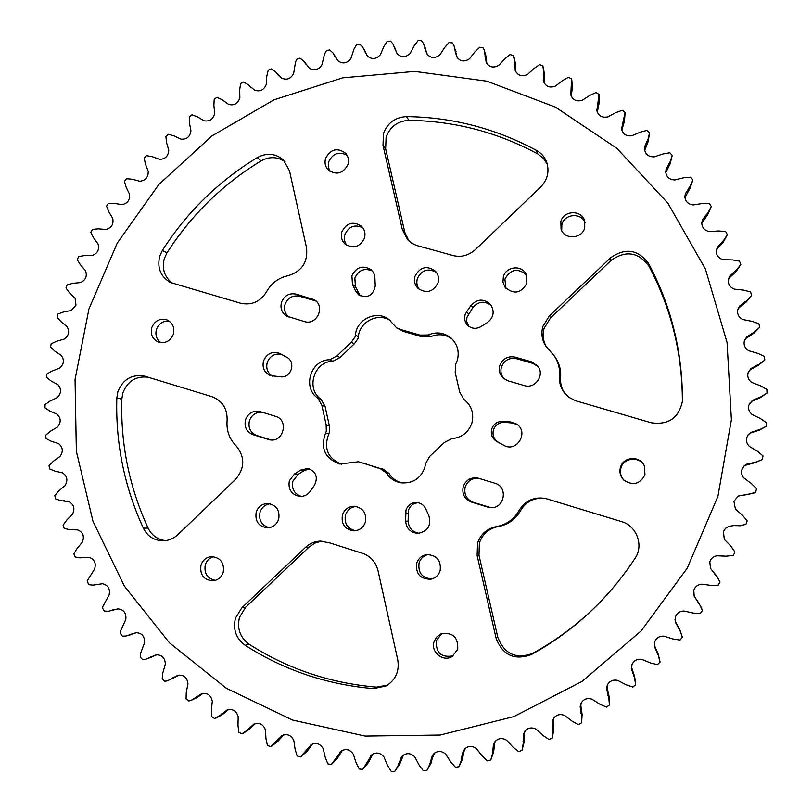 <?xml version="1.0" encoding="UTF-8"?>
<svg xmlns="http://www.w3.org/2000/svg" width="812" height="812" viewBox="0 0 812 812"><rect width="100%" height="100%" fill="white"/><g stroke="black" fill="none" stroke-linecap="round" stroke-linejoin="round"><path stroke-width="1.22" d="M162.39 250.4C186.892 212.176 218.519 181.228 257.292 157.569C266.752 152.554 275.441 153.346 283.378 159.944L289.498 170.835L306.5 247.63C308.063 262.063 301.912 271.421 288.077 275.715C278.607 277.775 271.452 283.104 266.6 291.711C260.307 301.749 251.608 305.586 240.504 303.211L170.449 282.505C160.573 276.659 157 267.889 159.72 256.176L162.39 250.4L166.947 252.887L164.308 258.602C161.72 269.036 164.542 277.318 172.773 283.469M245.742 607.132L239.51 617.262C236.83 628.488 240.037 637.471 249.132 644.221L245.183 645.307C236.018 638.496 232.78 629.422 235.49 618.084L241.773 607.873L245.742 607.132L308.956 547.136L305.566 547.318L241.773 607.873M148.16 377.215C136.04 375.794 127.606 381.031 122.856 392.906L121.81 399.139L116.826 397.971L117.882 391.688C123.069 379.072 132.062 373.906 144.851 376.21L211.82 396.632C222.417 400.722 227.512 408.69 227.096 420.535C226.294 430.401 229.258 438.784 235.998 445.707C245.133 456.892 244.991 468.128 235.541 479.395L177.828 534.692C173.677 538.569 168.845 540.609 163.324 540.822C154.26 540.64 147.591 536.407 143.318 528.125C124.358 486.753 115.527 443.372 116.826 397.971M406.487 116.603L408.923 120.359C397.697 120.968 390.085 126.591 386.096 137.218L385.649 148.87L383 145.378L383.457 133.625C387.476 122.896 395.16 117.222 406.487 116.603C452.264 117.192 495.574 128.448 536.448 150.382C541.421 153.174 544.872 157.244 546.801 162.593C549.521 171.768 547.461 179.929 540.619 187.075L475.294 249.67C467.834 256.206 459.541 257.911 450.396 254.785L416.18 245.366L411.542 243.011L407.604 239.641L402.326 229.593L383 145.378M585.066 222.61C581.23 212.419 564.553 213.749 561.884 224.416L561.681 230.618M560.838 221.554L561.072 229.258C564.492 239.966 581.92 239.043 584.691 227.959L584.752 221.138C582.042 209.699 563.69 210.054 560.838 221.554M546.72 347.353C543.096 341.385 542.233 335.021 544.131 328.261L550.536 317.878L611.05 260.459L610.462 257.911C625.21 247.498 637.917 249.355 648.585 263.494L648.818 265.991C638.252 251.984 625.666 250.137 611.05 260.459M682.344 401.899L682.395 401.29C678.771 418.17 668.296 425.305 650.96 422.707L575.546 400.732L569.111 397.393L564.624 393.109C560.737 388.136 559.032 382.513 559.509 376.23C560.097 368.719 558.301 361.858 554.119 355.656L546.1 346.511C541.969 340.309 540.904 333.6 542.903 326.373L549.379 315.888L610.462 257.911M532.621 653.396L531.271 654.604C514.422 660.694 502.699 655.243 496.102 638.252L477.131 555.56L477.537 543.167C480.694 534.052 486.977 528.531 496.386 526.612L498.05 526.623C488.733 528.531 482.511 533.991 479.384 543.025L478.978 555.306L497.786 637.207C504.323 654.036 515.935 659.435 532.621 653.396C556.829 640.11 578.763 623.596 598.424 603.854M644.454 466.129C639.998 456.05 623.586 457.369 620.957 467.976C619.749 472.604 620.774 476.705 624.022 480.278M620.449 467.397C619.211 472.208 620.317 476.421 623.789 480.054C632.893 486.033 639.947 484.256 644.972 474.705L644.322 465.824C640.029 455.39 623.139 456.537 620.449 467.397M441.819 633.563L436.328 640.577C435.709 652.807 441.312 657.903 453.157 655.852M434.075 641.642C430.421 651.955 443.037 662.379 452.142 656.512L457.714 649.407C458.313 637.024 452.639 631.888 440.703 634.01L436.572 637.095L434.075 641.642M329.905 171.332L328.271 166.724L328.718 161.771C332.869 153.316 338.98 151.144 347.059 155.254M347.983 164.44C343.06 173.687 336.462 175.504 328.17 169.87C325.257 166.612 324.384 162.796 325.561 158.421C330.707 148.961 337.427 147.287 345.739 153.387C348.368 156.604 349.119 160.279 347.983 164.44M160.888 342.644C156.543 339.386 155.051 335.001 156.411 329.489C158.787 323.46 163.06 320.679 169.231 321.136M173.372 334.148C170.418 341.091 165.455 343.73 158.482 342.075C152.524 339.243 150.271 334.453 151.732 327.693C154.818 320.557 159.934 317.979 167.069 319.938C172.723 322.871 174.824 327.612 173.372 334.148M215.393 580.377C207.253 578.53 203.883 573.313 205.304 564.746C206.735 560.554 209.496 557.864 213.597 556.656M223.198 572.369C221.483 577.21 218.184 580.032 213.302 580.824C203.822 580.164 199.711 574.916 200.99 565.081C202.817 560.006 206.309 557.174 211.465 556.585C220.61 557.59 224.518 562.858 223.198 572.369M390.166 320.476C377.895 312.275 359.361 321.826 358.366 336.787L357.99 338.665L354.265 343.872L351.312 342.167L355.067 336.909L355.453 335.011C356.458 319.217 376.697 309.758 388.897 319.461L396.703 327.906L400.986 329.621L419.926 335.082L428.147 334.991C436.369 331.519 443.951 332.504 450.914 337.924C457.42 344.024 459.551 351.464 457.318 360.244L455.694 364.182L455.187 372.495L459.714 392.094L463.814 399.311C471.549 405.462 474.228 413.399 471.863 423.113C468.453 432.512 461.805 437.668 451.939 438.582L444.489 442.378L429.812 456.283L425.6 463.53L424.767 467.712C420.443 478.745 412.476 483.779 400.864 482.795C394.591 481.617 389.73 478.319 386.299 472.888L379.935 468.382L358.457 461.764L339.852 464.028C324.932 458.628 320.182 448.285 325.582 432.999L326.322 431.202L326.13 424.757L321.877 405.381L317.949 398.266C302.034 387.842 310.631 359.696 329.713 359.726L336.95 355.95L351.312 342.167M354.265 343.872L340.035 357.524L332.869 361.269C313.95 361.238 305.424 389.131 321.207 399.463L325.104 406.507L329.327 425.701L329.51 432.096L328.779 433.872L325.582 432.999M396.703 327.906L403.503 331.448L422.27 336.868L430.421 336.777C438.023 333.519 445.179 334.209 451.919 338.848M505.815 288.189L504.932 279.054C510.616 269.066 517.802 267.696 526.481 274.943M503.349 276.709L502.963 282.119L504.973 287.103C513.681 294.766 520.999 293.487 526.937 283.256L525.861 273.715C521.121 264.61 505.896 266.661 503.349 276.709M432.085 578.905C422.199 578.225 417.865 572.896 419.083 562.919C420.616 558.433 423.651 555.631 428.198 554.515M416.678 563.244C415.592 573.962 420.352 579.291 430.959 579.2C435.526 578.063 438.582 575.241 440.124 570.724C441.342 560.656 436.978 555.276 427.031 554.576C421.885 555.378 418.434 558.27 416.678 563.244M405.614 521.131L405.97 510.088C407.928 504.922 411.643 502.405 417.104 502.557C421.022 503.085 423.874 505.135 425.661 508.708L428.878 515.732C431.436 525.506 427.833 531.383 418.068 533.352C410.618 532.743 406.467 528.673 405.614 521.131L408.111 521.202L408.456 510.261C410.151 505.612 413.43 503.105 418.302 502.75M479.05 478.41C472.31 477.76 467.702 480.613 465.215 486.946C463.764 494.305 466.464 499.431 473.335 502.323L490.752 507.612M487.616 507.074L471.447 502.08C464.515 499.157 461.774 493.98 463.246 486.561C465.976 479.801 470.93 476.989 478.095 478.126L494.812 483.211C508.901 486.814 504.252 509.814 489.88 507.541L487.616 507.074L489.362 507.267M504.871 445.869L498.456 442.347C493.879 439.404 492.204 435.273 493.422 429.954C495.35 424.849 499.035 422.321 504.485 422.372L512.118 422.961L517.173 424.503M503.572 445.25L504.09 445.514C517.193 452.639 529.231 431.69 516.452 423.986L510.586 421.966L502.892 421.367C497.391 421.316 493.666 423.874 491.717 429.03C490.489 434.4 492.184 438.571 496.802 441.535L504.628 445.758M515.194 357.128L531.424 361.797L537.432 365.704C545.41 374.332 535.392 389.405 524.258 385.558L508.038 380.838L503.379 378.27C499.725 374.748 498.527 370.516 499.796 365.562C502.669 358.589 507.804 355.788 515.194 357.128L516.676 358.731C509.357 357.392 504.262 360.183 501.42 367.075C500.233 371.551 501.166 375.499 504.211 378.94M468.757 326.231L466.758 321.755L466.87 317.522L472.807 307.575C478.461 301.252 484.632 300.582 491.321 305.556M466.565 311.838L465.114 314.853C464.058 318.862 464.931 322.364 467.742 325.348C471.701 328.769 476.035 329.225 480.734 326.708L487.291 322.638C493.787 317.431 494.863 311.372 490.519 304.459C483.769 298.39 477.233 298.735 470.93 305.515L466.565 311.838L468.483 313.848M362.812 227.766C354.783 224.082 348.805 226.355 344.877 234.577C343.78 238.566 344.45 242.169 346.876 245.366M364.456 238.149C359.949 247.031 353.555 249.04 345.262 244.199C341.73 240.849 340.593 236.739 341.852 231.877C346.602 222.762 353.159 220.884 361.513 226.264C364.689 229.593 365.674 233.562 364.456 238.149M270.081 503.775C265.118 504.536 261.768 507.358 260.033 512.23C258.592 520.259 261.647 525.405 269.208 527.688M278.668 519.244C276.679 524.643 272.903 527.516 267.341 527.841C258.551 526.44 254.836 521.182 256.216 512.088C258.348 506.414 262.357 503.552 268.224 503.511C276.598 505.257 280.079 510.504 278.668 519.244M281.429 354.306C274.649 353.22 269.919 355.96 267.229 362.528C265.849 368.313 267.534 372.85 272.264 376.129M263.504 361.005C266.742 353.626 272.081 351.058 279.541 353.311L286.778 357.27C296.238 361.888 291.264 378.159 280.79 376.839L270.366 375.601C264.336 372.657 262.053 367.795 263.504 361.005M315.929 301.019L299.567 296.238C292.655 294.989 287.803 297.72 285.032 304.429C283.743 309.443 284.961 313.625 288.696 316.974M281.47 302.379C284.271 295.609 289.163 292.858 296.136 294.106L314.386 299.831C325.734 306.297 316.761 325.815 304.398 321.552L286.849 316.172C281.855 312.945 280.059 308.347 281.47 302.379M262.601 412.374C256.227 411.806 251.832 414.597 249.406 420.748C247.944 427.883 250.451 432.826 256.927 435.577L270.985 439.911M245.508 419.763C248.249 413.085 253.06 410.354 259.931 411.562L275.43 416.292C289.437 419.905 283.266 443.372 269.269 439.678L253.1 434.724C246.564 431.943 244.036 426.96 245.508 419.763M309.595 468.93L304.409 470.442L298.105 474.34L292.878 481.161C291.417 488.753 294.228 493.848 301.303 496.426M289.356 480.724L294.624 473.843L300.988 469.915L307.941 468.514C316 471.457 318.223 476.948 314.599 484.997L310.306 491.24C307.596 494.904 304.013 496.629 299.567 496.406C291.335 494.518 287.935 489.291 289.356 480.724M372.403 271.005C364.456 267.686 358.599 270.041 354.854 278.069L355.402 286.545L360.213 295.801M351.911 275.755C356.377 266.904 362.781 264.885 371.114 269.706L373.398 272.375L374.779 275.623L375.256 285.946C373.134 295.669 367.603 298.643 358.671 294.868L355.554 291.031L352.459 284.322L351.911 275.755M436.47 272.467C428.097 267.838 421.722 269.888 417.348 278.638C416.251 282.647 416.932 286.271 419.388 289.529M438.044 282.799C433.283 291.965 426.645 293.863 418.129 288.504C414.79 285.093 413.734 281.033 414.973 276.324C420.048 266.843 426.879 265.138 435.455 271.198C438.348 274.557 439.211 278.425 438.044 282.799M356.204 506.455C350.896 507.053 347.323 509.916 345.476 515.041C344.055 523.425 347.374 528.653 355.443 530.733M365.37 522.157C363.39 527.577 359.584 530.469 353.951 530.845C344.907 529.485 341.06 524.166 342.42 514.92C344.592 509.144 348.693 506.262 354.732 506.262C363.218 508.079 366.77 513.377 365.37 522.157M248.452 84.824L250.979 87.473L248.452 84.824L243.559 81.971L240.585 83.555L239.713 89.787L239.844 97.876C237.926 103.621 234.191 105.804 228.639 104.413L222.397 99.906L217.058 97.308L214.226 99.135L213.881 105.367L214.703 113.355C213.282 119.202 209.74 121.688 204.086 120.795L197.489 116.887L191.947 114.796L189.277 116.837L189.46 123.038L190.952 130.854C190.028 136.771 186.709 139.532 180.995 139.156L174.083 135.868L168.378 134.285L165.892 136.548L166.592 142.658L168.744 150.261C168.317 156.188 165.242 159.223 159.517 159.345L152.341 156.706L146.515 155.64L144.221 158.096L145.439 164.085L148.22 171.423C148.302 177.331 145.48 180.609 139.776 181.238L132.386 179.259L126.489 178.711L124.409 181.35L126.124 187.176L129.514 194.19C130.093 200.046 127.555 203.538 121.901 204.665L114.36 203.355L108.422 203.345L106.565 206.146L108.767 211.759L112.746 218.418C113.812 224.173 111.569 227.857 106.017 229.481L98.374 228.852L92.446 229.37L90.812 232.313L93.492 237.683L98.019 243.935C99.561 249.548 97.633 253.405 92.223 255.506L84.529 255.567L78.642 256.612L77.262 259.667L80.378 264.773L85.433 270.569C87.442 275.999 85.828 279.998 80.601 282.576L72.907 283.327L67.112 284.89L65.985 288.047L69.527 292.838L75.059 298.146L75.993 305.16L71.233 310.509L63.6 311.94L57.926 314.011L57.063 317.259L61.012 321.704L66.99 326.475C69.883 331.438 68.949 335.65 64.178 339.111L56.667 341.223L51.156 343.801L50.567 347.11L54.881 351.17L61.255 355.382C64.574 360.061 63.986 364.334 59.499 368.212L52.151 370.993L46.852 374.048L46.538 377.397L51.197 381.051L57.926 384.675C61.631 389.029 61.397 393.343 57.226 397.606L50.111 401.037L45.056 404.559L45.005 407.918L49.979 411.146L57.023 414.14C61.093 418.15 61.215 422.473 57.398 427.092L50.547 431.162L45.776 435.13L46.01 438.49L51.247 441.251L58.555 443.606C62.971 447.229 63.458 451.523 60.007 456.486L53.48 461.165L49.035 465.56L49.542 468.889L55.023 471.163L62.544 472.848C67.264 476.076 68.106 480.318 65.061 485.576L58.911 490.844L54.81 495.635L55.602 498.903L60.93 500.679L68.959 501.684C73.963 504.475 75.151 508.637 72.542 514.169L66.807 519.984L63.103 525.141L64.168 528.348L69.203 529.637L77.79 529.911C83.027 532.236 84.57 536.285 82.408 542.061L77.15 548.394L73.862 553.885L75.191 556.991L79.901 557.854L88.975 557.316C94.425 559.163 96.303 563.071 94.628 569.039L87.239 580.793L88.62 584.64L92.984 585.137L102.474 583.706C108.087 585.066 110.3 588.801 109.112 594.932L102.931 606.3L102.545 608.249L104.393 611.091L108.361 611.263L118.207 608.888C123.952 609.731 126.479 613.283 125.799 619.526L120.795 630.406L120.318 633.462L122.409 636.141L125.972 636.04L136.081 632.68C141.917 632.995 144.749 636.314 144.587 642.627L140.72 652.929L140.253 657.101L142.567 659.598L145.703 659.283L155.995 654.868C161.862 654.665 164.988 657.73 165.354 664.074L162.593 673.676L162.217 678.974L164.755 681.268L167.434 680.811L177.858 675.29C183.715 674.569 187.085 677.37 187.968 683.674L186.252 692.484L186.08 698.909L188.81 700.969L191.053 700.421L201.731 693.681C207.436 692.646 210.958 695.173 212.297 701.263L211.384 709.962L211.678 716.722L214.601 718.539L220.143 715.433L227.208 709.932C232.75 708.592 236.404 710.845 238.17 716.702L237.987 725.512L238.85 732.262L241.925 733.825L247.224 730.201L254.115 723.898C259.464 722.274 263.23 724.243 265.412 729.826L265.96 738.676L267.412 745.386L270.619 746.675L282.251 735.449C287.418 733.551 291.264 735.236 293.812 740.514L295.121 749.354L297.141 755.952L300.47 756.957L311.422 744.482C316.375 742.32 320.293 743.711 323.186 748.664L325.257 757.423L327.835 763.859L331.255 764.559L341.405 750.877C346.135 748.471 350.104 749.567 353.311 754.165L356.123 762.772L359.259 769.005L362.751 769.4L371.967 754.561C376.463 751.922 380.452 752.724 383.944 756.967L387.497 765.351L391.171 771.319L394.703 771.4L398.093 765.584L401.26 757.332L402.864 755.495C407.116 752.633 411.116 753.14 414.851 756.997L419.134 765.087L423.326 770.75L426.858 770.517L429.761 764.366L432.217 755.799L433.852 753.627C437.851 750.562 441.829 750.765 445.788 754.236L450.772 761.971L455.451 767.279L458.973 766.721L461.338 760.286L462.332 753.536L464.667 748.958C468.412 745.7 472.351 745.609 476.502 748.674L482.145 755.982L487.291 760.885L490.763 760.012L492.569 753.343L493.432 744.645L495.066 741.498C498.527 738.057 502.415 737.661 506.729 740.331L513.011 747.162L518.574 751.607L521.964 750.42L523.202 743.569L523.364 734.454L524.775 731.307C527.952 727.674 531.769 726.994 536.214 729.257L543.086 735.53L549.034 739.499L552.322 737.996L552.952 731.013L552.333 721.868L553.551 718.447C556.423 714.641 560.148 713.657 564.705 715.504L572.125 721.188L578.408 724.629L581.565 722.822L581.585 715.778L580.154 706.663L581.128 703.04C583.676 699.03 587.289 697.752 591.958 699.193L599.855 704.217L606.442 707.1L609.426 705.019L608.827 697.955L606.605 688.962L607.264 685.226C609.467 681.004 612.958 679.4 617.729 680.426L626.052 684.749L632.873 687.053L635.674 684.709L634.456 677.695L631.442 668.885L631.726 665.211C633.522 660.704 636.872 658.755 641.784 659.354L650.473 662.947L657.476 664.652L660.065 662.044L658.227 655.142L654.452 646.596L654.584 642.201C656.187 637.968 659.303 635.948 663.922 636.161L672.894 638.983L680.03 640.059L682.374 637.227L679.928 630.488L675.411 622.286L675.34 617.14C676.792 613.202 679.644 611.162 683.927 611.02L693.113 613.05L700.32 613.496L702.41 610.462L699.376 603.945L694.148 596.15L693.803 590.283C695.102 586.629 697.711 584.589 701.629 584.153L710.967 585.371L718.173 585.178L719.98 581.971L716.874 576.236L710.49 568.41L709.81 561.843C710.967 558.483 713.322 556.464 716.864 555.784L726.273 556.179L733.429 555.357L734.941 551.998L730.81 546.09L724.284 539.31L723.421 531.474L725.552 528.297L728.882 526.338L733.906 525.547L740.239 525.75L745.954 524.298L747.162 520.817L742.523 515.285L735.418 509.104L733.896 501.258L738.352 496L748.745 494.305L755.637 492.255L756.53 488.682L751.415 483.587L743.376 477.547L741.66 474.086L741.61 470.26L744.33 465.652L746.604 464.2L755.739 462.15L762.397 459.521L755.251 462.546L744.431 465.601M762.397 459.521L762.965 455.887L757.423 451.259L749.364 446.407C746.786 443.9 745.923 440.926 746.776 437.485L748.299 434.582L750.907 432.4L759.809 429.568L766.193 426.371L766.426 422.717L760.509 418.596L752.074 414.465C749.05 411.958 747.984 408.832 748.877 405.087L752.348 400.417L760.935 396.835L766.995 393.099L766.893 389.445L760.651 385.873L751.902 382.503C748.42 380.046 747.141 376.788 748.075 372.728L750.917 368.526L759.118 364.223L764.802 360L764.386 356.387L757.86 353.362L748.867 350.784C744.919 348.429 743.427 345.07 744.381 340.695L746.644 336.99L754.409 332.027L759.667 327.348L758.926 323.795L752.186 321.369L743.021 319.573C738.615 317.39 736.89 313.95 737.834 309.26L739.58 306.094L746.847 300.501L751.648 295.416L750.592 291.955L743.69 290.128L734.434 289.143C729.795 287.316 727.785 283.997 728.394 279.206L729.815 276.09L736.525 269.919L740.838 264.468L739.478 261.139L732.465 259.921L723.187 259.738C718.336 258.277 716.052 255.1 716.346 250.208L717.443 247.203L723.543 240.535L727.339 234.759L725.695 231.582L718.62 230.973L709.414 231.593C704.349 230.517 701.812 227.492 701.781 222.518L702.593 219.687L708.054 212.561L711.302 206.532L709.383 203.528L702.319 203.528L693.225 204.928C687.997 204.259 685.206 201.406 684.861 196.362L685.399 193.733L690.18 186.222L692.869 179.99L690.707 177.178L683.694 177.787L674.802 179.949C669.423 179.706 666.398 177.036 665.728 171.931L666.124 169.261L670.123 161.73L672.224 155.336L669.829 152.747L662.927 153.955L654.299 156.838C648.798 157.031 645.56 154.564 644.566 149.428L645.215 145.246L648.037 139.238L649.559 132.752L646.951 130.397L640.211 132.173L631.909 135.766C626.326 136.416 622.875 134.163 621.556 129.006L625.078 112.391L622.286 110.29L615.76 112.624L607.833 116.877C602.199 117.994 598.556 115.964 596.901 110.808L598.992 94.395L596.038 92.558L589.766 95.42L582.275 100.292C576.632 101.876 572.815 100.099 570.826 94.953L571.526 78.865L568.43 77.313L562.452 80.662L555.459 86.102C549.836 88.173 545.857 86.661 543.532 81.545L543.695 72.258L542.903 65.894L539.696 64.625L534.063 68.441L527.587 74.42C522.025 76.967 517.914 75.719 515.255 70.664L514.696 61.763L513.357 55.561L510.058 54.587L504.8 58.829L498.903 65.275C493.442 68.309 489.21 67.335 486.205 62.351L484.216 49.989L483.12 47.898L479.76 47.218L474.918 51.856L469.61 58.708C464.302 62.23 459.968 61.55 456.628 56.657L453.888 45.299L452.426 42.934L449.036 42.559L444.621 47.543L439.952 54.759C434.978 58.687 430.614 58.383 426.868 53.846L423.377 43.28L421.509 40.681L418.109 40.6L414.161 45.898L410.141 53.409C405.533 57.713 401.179 57.794 397.058 53.643L392.906 43.899L390.602 41.118L387.212 41.331L383.832 46.609L380.402 54.658C376.189 59.296 371.855 59.743 367.41 56.008L362.69 47.126L359.909 44.224L356.559 44.721L353.941 49.197L350.926 58.444C347.14 63.387 342.877 64.209 338.127 60.91L332.94 52.902L329.652 49.928L326.363 50.709L324.445 54.333L321.948 64.737C318.608 69.944 314.427 71.121 309.423 68.279L303.85 61.174L300.044 58.18L296.837 59.235L295.538 61.966L293.639 73.466C290.767 78.896 286.707 80.418 281.48 78.043L275.633 71.842L279.186 76.125M303.85 61.174L305.688 64.016M332.94 52.902L334.777 56.292M362.69 47.126L367.085 55.622M392.906 43.899L397.18 53.815M423.377 43.28L427.305 54.526M453.888 45.299L457.268 57.774M484.216 49.989L486.053 56.566L486.855 63.6M514.128 57.327L515.59 64.392L515.853 71.913M543.411 67.325L544.426 74.836L544.06 82.631M571.821 79.921L572.328 87.848L571.283 95.846M599.124 95.055L599.063 103.357L597.297 112.137L596.779 109.295M625.108 112.655L624.428 121.272L621.88 129.92L621.535 127.19M649.559 132.752L648.189 141.481L644.88 149.926L644.687 147.327M672.224 155.336L670.133 163.841L666.094 172.012L666.043 169.556M692.869 179.99L690.088 188.201L684.902 197.529M711.302 206.532L707.851 214.388L701.893 223.097M727.339 234.759L723.259 242.209L717.138 249.152L716.285 251.101M740.838 264.468L736.149 271.431L729.42 277.836L728.344 279.866M751.648 295.416L746.411 301.841L739.123 307.647L737.641 310.062M759.667 327.348L753.932 333.184L746.137 338.33L744.34 340.807M764.802 360L758.621 365.187L750.369 369.643L748.299 372.069M766.995 393.099L760.418 397.606L751.79 401.311L749.588 403.432M766.193 426.371L759.291 430.157L750.359 433.07L748.035 434.927M753.881 493.168L738.179 496.091M88.944 308.976L117.283 243.032L158.837 184.497L211.82 136L273.969 99.835L342.613 77.861L414.668 71.405L486.774 81.17L555.357 107.093L616.856 148.322L667.87 203.152L705.395 268.995L727.065 342.502L731.389 419.753L717.889 496.436L687.196 568.217L641.054 631.015L582.133 681.359L513.874 716.59L440.175 735.033L365.106 736.068L292.635 720.071L226.386 688.322L169.475 642.83L124.388 586.152L92.964 521.233L76.358 451.239L75.059 379.417L88.944 308.976M275.633 71.842L271.289 68.888L268.183 70.218L266.772 76.409L266.214 84.539C263.809 90.152 259.901 92.01 254.491 90.122L248.655 85.047M401.26 757.332L403.128 755.759L399.687 764.204L394.703 771.4M434.755 752.886L432.278 758.073L431.172 762.996L426.858 770.517M465.469 748.217L463.733 752.034L462.566 758.936L458.973 766.721M495.756 740.777L494.67 743.142L493.625 752.024L490.763 760.012M525.354 730.597L524.41 733.023L524.075 742.31L521.964 750.42M554.017 717.778L553.175 720.518L553.662 729.826L552.322 737.996M559.509 376.23L560.584 377.661C561.163 370.221 559.387 363.431 555.235 357.28L554.119 355.656M560.584 377.661C560.128 383.579 561.65 388.938 565.142 393.739M682.374 400.895C682.202 352.712 671.016 307.748 648.818 265.991M546.151 498.629C534.996 497.025 526.47 500.994 520.593 510.545L519.142 510.383C525.252 500.527 534.052 496.558 545.542 498.477L621.403 521.558C636.578 525.668 644.017 545.431 635.106 558.23C624.286 574.835 611.933 590.162 598.058 604.219C578.124 624.316 555.855 641.115 531.271 654.604M498.05 526.623C508.028 524.765 515.539 519.406 520.593 510.545M321.877 541.096L314.944 543.055L308.956 547.136M305.566 547.318C309.737 543.451 314.63 541.381 320.243 541.096L330.048 542.974L360 552.556C369.419 554.961 375.418 560.98 378.006 570.603L397.738 659.73C399.565 671.159 395.738 679.888 386.228 685.907L373.591 688.627L376.392 687.125C330.037 683.166 287.61 668.865 249.132 644.221M376.392 687.125L387.557 685.115M285.042 161.71C277.41 156.604 269.401 156.33 261.028 160.898L257.292 157.569M166.947 252.887C191.236 214.997 222.6 184.334 261.028 160.898M408.111 521.202C408.791 528.115 412.506 532.134 419.266 533.271M516.676 358.731L532.753 363.36L538.041 366.496M341.405 464.261C327.703 458.313 323.491 448.183 328.779 433.872M358.457 461.764L360.599 462.485M377.631 467.986L363.482 463.094M379.935 468.382L382.655 468.93L388.958 473.396L386.299 472.888M402.143 482.967C396.479 481.567 392.084 478.369 388.958 473.396M143.318 528.125L148.109 528.125C129.301 487.129 120.531 444.134 121.81 399.139M148.109 528.125C151.834 535.494 157.68 539.665 165.648 540.64M402.326 229.593L404.812 232.333L385.649 148.87M404.812 232.333L408.883 240.92M547.329 164.318L543.39 158.31L537.717 153.884L536.448 150.382M408.923 120.359C454.294 120.958 497.218 132.133 537.717 153.884M682.456 399.666C682.283 351.017 670.996 305.627 648.585 263.494M496.386 526.612C506.455 524.735 514.037 519.325 519.142 510.383M373.591 688.627C326.8 684.628 284.007 670.184 245.183 645.307M740.239 525.75L734.332 525.547M714.53 573.871L716.874 576.236M694.148 596.15L701.812 608.198M674.985 619.404L675.401 621.627L679.888 629.879L682.364 637.176M654.421 642.84L654.584 645.763L658.319 654.391L660.065 662.044M631.898 664.713L631.736 667.9L634.679 676.812L635.674 684.709M607.437 684.942L607.072 687.835L609.213 696.96L609.426 705.019M581.169 703.293L580.813 705.415L582.123 714.672L581.565 722.822M370.445 756.073L372.515 754.521L368.374 762.59L362.751 769.4M340.005 752.085L342.278 750.552L337.477 758.195L331.438 764.437M310.184 745.406L312.65 743.924L307.24 751.08L301.019 756.642M283.632 734.89L277.887 741.326L271.563 746.218M255.536 723.401L249.639 729.054L243.387 733.236M228.639 709.515L222.701 714.377L216.388 717.97M203.112 693.336L197.245 697.437L191.053 700.421M179.137 675.036L167.434 680.811M156.848 654.746L145.703 659.283M136.71 632.558L125.972 636.04M117.791 608.909L108.361 611.263M96.79 584.254L92.984 585.137M83.311 557.347L79.901 557.854M75.211 529.454L69.203 529.637M549.379 315.888L550.536 317.878M430.421 336.777L428.147 334.991M502.892 421.367L504.485 422.372M296.136 294.106L299.567 296.238M294.624 473.843L298.105 474.34M432.217 755.799L433.872 754.226M463.053 751.465L464.505 749.923M493.523 744.34L494.772 742.838M746.604 464.2L746.086 464.657M750.907 432.4L750.359 433.07M752.348 400.417L751.79 401.311M750.917 368.526L750.369 369.643M746.644 336.99L746.137 338.33M739.58 306.094L739.123 307.647M729.815 276.09L729.42 277.836M717.443 247.203L717.138 249.152M702.593 219.687L702.39 221.818M685.399 193.733L685.318 196.037M668.743 163.78L668.773 165.993M646.859 141.389L647.012 143.734M623.159 121.15L623.464 123.607M597.855 103.195L598.312 105.753M250.106 86.64L250.806 87.381M276.1 72.43L278.283 74.927M277.399 74.166L279.054 76.054M304.541 62.159L306.571 64.727M333.793 54.323L335.671 56.941M363.654 49.004L365.37 51.663M364.466 51.075L366.273 53.856M393.921 46.264L395.474 48.943M394.551 48.416L396.185 51.227M424.382 46.152L425.772 48.842M424.818 48.375L426.28 51.197M454.811 48.69L456.039 51.379M455.055 50.963L456.344 53.785M484.997 53.896L486.053 56.566M485.038 56.211L486.155 59.002M486.094 62.067L486.327 62.636M514.696 61.763L515.59 64.392M514.534 64.087L515.478 66.848M515.072 70.086L515.468 71.223M543.695 72.258L544.426 74.836M543.329 74.582L544.101 77.292M543.329 80.662L543.837 82.398M571.749 85.331L572.328 87.848M571.171 87.645L571.79 90.284M570.643 93.756L571.191 96.1M598.637 100.921L599.063 103.357M624.144 118.928L624.428 121.272M648.037 139.238L648.189 141.481M670.123 161.73L670.133 163.841M690.18 186.222L690.088 188.201M688.627 188.171L688.525 190.241M708.054 212.561L707.851 214.388M706.318 214.378L706.115 216.296M723.543 240.535L723.259 242.209M721.645 242.199L721.35 243.955M736.525 269.919L736.149 271.431M734.474 271.431L734.099 273.015M746.847 300.501L746.411 301.841M744.655 301.841L744.218 303.241M754.409 332.027L753.932 333.184M752.105 333.174L751.607 334.382M759.118 364.223L758.621 365.187M756.713 365.177L756.195 366.182M760.935 396.835L760.418 397.606M758.438 397.575L757.911 398.387M759.809 429.568L759.291 430.157M757.251 430.086L756.723 430.705M675.411 622.286L675.401 621.627M678.426 628.346L678.396 627.717M679.928 630.488L679.888 629.879M654.452 646.596L654.584 645.763M656.918 652.878L657.02 652.097M658.227 655.142L658.319 654.391M631.442 668.885L631.736 667.9M633.35 675.33L633.604 674.417M634.456 677.695L634.679 676.812M606.605 688.962L607.072 687.835M607.944 695.519L608.35 694.483M608.827 697.955L609.213 696.96M580.154 706.663L580.813 705.415M580.915 713.291L581.483 712.134M581.585 715.778L582.123 714.672M552.333 721.868L553.175 720.518M552.505 728.496L553.256 727.247M552.952 731.013L553.662 729.826M523.364 734.454L524.41 733.023M522.969 741.031L523.892 739.712M523.202 743.569L524.075 742.31M492.559 750.806L493.676 749.435M492.569 753.343L493.625 752.024M461.551 757.779L462.85 756.368M461.338 760.286L462.566 758.936M430.177 761.91L431.669 760.479M429.761 764.366L431.172 762.996M398.722 763.189L400.397 761.757M398.093 765.584L399.687 764.204M367.43 761.636L369.287 760.225M366.608 763.95L368.374 762.59M336.554 757.312L338.584 755.921M335.539 759.524L337.477 758.195M306.327 750.268L308.53 748.928M305.139 752.359L307.24 751.08M281.206 736.129L283.398 734.962M276.973 740.585L279.358 739.306M275.623 742.544L277.887 741.326M253.293 724.355L254.988 723.553M248.726 728.374L251.263 727.176M247.224 730.201L249.639 729.054M226.629 710.195L227.817 709.708M221.777 713.768L224.467 712.662M220.143 715.433L222.701 714.377M201.417 693.803L202.056 693.57M196.311 696.899L199.143 695.894M194.555 698.391L197.245 697.437M172.509 677.908L175.473 677.025M170.652 679.228L173.463 678.385M150.524 656.969L153.61 656.218M148.576 658.116L151.499 657.385M130.499 634.263L133.686 633.644M128.469 635.217L131.503 634.619M112.553 609.964L115.832 609.487M110.473 610.726L113.589 610.269M94.669 584.823L97.856 584.518M81.159 557.722L84.418 557.56M72.166 529.434L74.866 529.424M70.005 529.607L73.324 529.597M63.437 500.71L64.635 500.76M405.503 513.417L407.989 513.549M471.447 502.08L473.335 502.323M496.802 441.535L498.456 442.347M510.586 421.966L512.118 422.961M531.424 361.797L532.753 363.36M470.93 305.515L472.807 307.575M311.453 298.512L314.751 300.602M253.1 434.724L256.927 435.577M268.356 439.434L270.203 439.84M300.988 469.915L304.409 470.442M355.554 291.031L358.468 293.203M352.459 284.322L355.402 286.545M422.27 336.868L419.926 335.082M403.503 331.448L400.986 329.621M358.366 336.787L355.453 335.011M340.035 357.524L336.95 355.95M332.869 361.269L329.713 359.726M321.207 399.463L317.949 398.266M325.104 406.507L321.877 405.381M329.327 425.701L326.13 424.757M477.131 555.56L478.978 555.306M496.102 638.252L497.786 637.207M682.374 637.207L682.324 636.649"/></g></svg>
